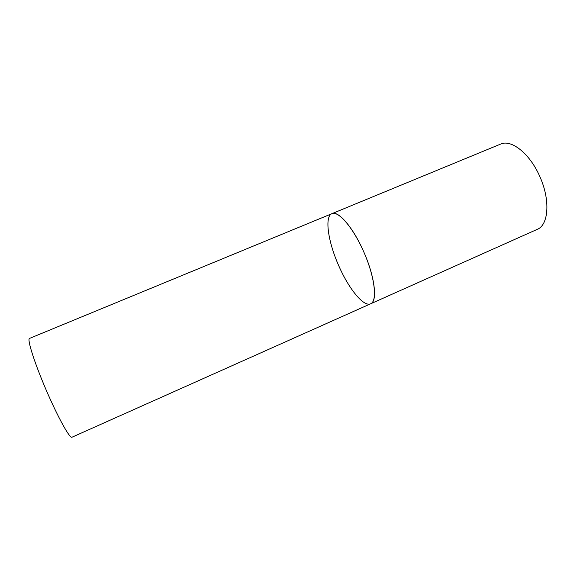<?xml version="1.0" encoding="UTF-8"?>
<svg xmlns="http://www.w3.org/2000/svg" width="580" height="580" viewBox="0 0 580 580"><rect width="100%" height="100%" fill="white"/><g stroke="black" fill="none" stroke-linecap="round" stroke-linejoin="round"><path stroke-width="0.87" d="M363.762 251.872C374.926 276.885 377.747 301.506 370.642 303.789C363.624 307.248 348.558 288.507 338.647 265.495C328.091 241.838 324.321 216.456 331.934 213.665C338.263 210.286 353.285 227.657 363.762 251.872M370.642 303.789C377.478 301.194 374.97 277.834 364.312 253.134C353.735 228.397 338.524 210.496 331.934 213.665L500.598 144.094C511.219 139.004 529.823 153.562 539.741 176.371C550.514 199.839 548.68 225.076 537.225 229.368L71.956 437.233C69.781 438.734 57.79 417.114 46.088 389.818C34.351 362.543 26.919 338.959 29.508 338.415L331.934 213.665"/></g></svg>
